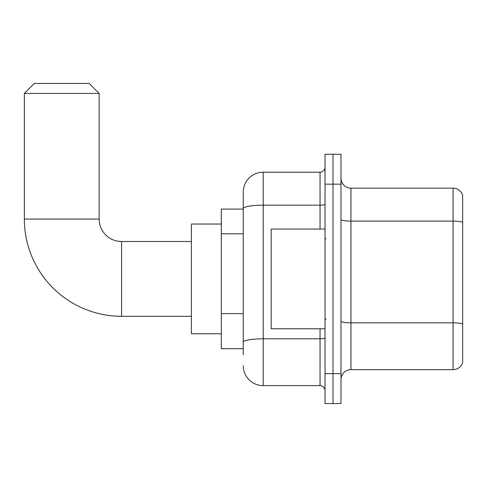 <?xml version="1.0" encoding="UTF-8"?>
<svg xmlns="http://www.w3.org/2000/svg" width="487" height="487" viewBox="0 0 487 487"><rect width="100%" height="100%" fill="white"/><g stroke="black" fill="none" stroke-linecap="round" stroke-linejoin="round"><path stroke-width="0.73" d="M243.25 354.694L243.25 208.625L243.25 209.093L221.311 209.093L221.311 348.71L243.25 348.71M325.024 373.645L325.024 403.565L333.005 403.565L333.005 373.645L333.005 403.565L340.985 403.565L340.985 373.645L333.005 373.645L333.005 184.165L333.005 373.645L325.024 373.645L325.024 184.165L333.005 184.165L333.005 154.245L333.005 184.165L340.985 184.165L340.985 373.645M340.985 184.165L340.985 154.245L325.024 154.245L325.024 184.165M320.038 229.042L320.038 205.161L263.193 205.161A19.943 3.464 180 0 0 243.25 208.625L243.25 192.14A19.943 19.943 0 0 1 263.193 172.197L263.193 385.613L320.038 385.613L320.038 328.768M263.193 172.197L320.038 172.197A4.986 4.986 0 0 0 325.024 167.211M243.25 345.721L243.25 342.258A19.943 3.464 180 0 1 263.193 338.794L320.038 338.794A4.986 0.864 0 0 0 325.024 337.929M243.25 192.14L243.25 203.109M325.024 390.598A4.986 4.986 0 0 0 320.038 385.613M263.193 385.613A19.943 19.943 0 0 1 243.25 365.664M340.985 379.629A9.971 9.971 0 0 1 350.957 369.657L453.074 369.657L453.074 188.152L350.957 188.152A9.971 9.971 0 0 1 340.985 178.181A9.971 9.971 0 0 0 350.957 188.152L350.957 369.657M462.65 195.33A9.971 9.971 0 0 0 453.074 188.152A9.971 9.971 0 0 1 462.65 195.33L462.65 362.474A9.971 9.971 0 0 1 453.074 369.657M462.65 222.498L462.65 324.086A9.971 1.729 180 0 0 453.074 322.838L350.957 322.838A9.971 1.729 -0 0 1 340.985 321.103M191.391 316.3L121.586 316.3A97.236 97.236 0 0 1 24.35 219.065L24.35 93.413L34.321 83.435L89.17 83.435L99.147 93.413L24.35 93.413M121.586 316.3L121.586 241.503A22.439 22.439 0 0 1 99.147 219.065L99.147 93.413M221.311 224.05L191.391 224.05L191.391 333.753L221.311 333.753M325.024 229.042L271.174 229.042L271.174 328.768L325.024 328.768M243.25 233.815L221.311 233.815M243.25 313.598L221.311 313.598M325.024 204.29A4.986 0.864 0 0 1 320.038 205.161L320.038 172.197M462.65 222.364A9.971 1.729 180 0 0 453.074 221.116L350.957 221.116A9.971 1.729 0 0 1 340.985 219.381M24.35 219.065L99.147 219.065M191.391 241.503L121.586 241.503M326.022 239.014L325.024 238.015M326.022 318.796L325.024 319.789"/></g></svg>
